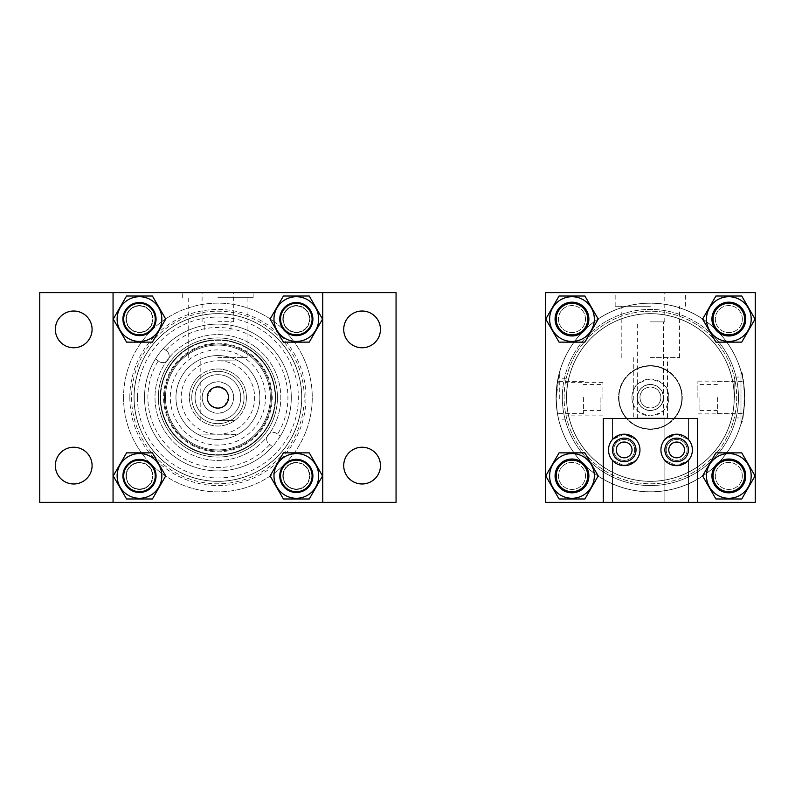 <?xml version="1.0" encoding="UTF-8"?>
<svg xmlns="http://www.w3.org/2000/svg" width="795" height="795" viewBox="0 0 795 795"><rect width="100%" height="100%" fill="white"/><g stroke="black" fill="none" stroke-linecap="round" stroke-linejoin="round"><path stroke-width="0.6" stroke-dasharray="3.98 2.98" d="M556.093 394.429A94.357 94.357 0 0 0 647.329 491.807A94.357 94.357 0 0 0 744.716 400.571A94.357 94.357 0 0 0 653.48 303.193A94.357 94.357 0 0 0 556.093 394.429A94.357 94.357 0 0 0 647.329 491.807A94.357 94.357 0 0 0 744.716 400.571A94.357 94.357 0 0 0 653.48 303.193A94.357 94.357 0 0 0 556.093 394.429M738.426 400.372A88.066 88.066 0 0 1 647.537 485.526A88.066 88.066 0 0 1 562.383 394.628A88.066 88.066 0 0 1 653.271 309.474A88.066 88.066 0 0 1 738.426 400.372M734.232 400.233A83.873 83.873 0 0 0 653.132 313.667A83.873 83.873 0 0 0 566.567 394.767A83.873 83.873 0 0 0 647.667 481.333A83.873 83.873 0 0 0 734.232 400.233A83.873 83.873 0 0 1 647.667 481.333A83.873 83.873 0 0 1 566.567 394.767A83.873 83.873 0 0 1 653.132 313.667A83.873 83.873 0 0 1 734.232 400.233M564.152 394.688A86.297 86.297 0 0 0 647.597 483.748A86.297 86.297 0 0 0 736.657 400.312A86.297 86.297 0 0 0 653.212 311.252A86.297 86.297 0 0 0 564.152 394.688M600.911 397.5L600.911 410.588L600.911 397.5M583.441 397.5L583.441 413.609L583.441 397.5M556.122 397.5C557.633 376.721 557.633 376.721 556.122 397.5C557.633 376.721 557.633 376.721 556.122 397.5C557.633 418.279 557.633 418.279 556.122 397.5C557.633 418.279 557.633 418.279 556.122 397.5M650.399 491.777A94.277 94.277 0 0 1 556.122 397.5A94.277 94.277 0 0 1 650.399 303.223A94.277 94.277 0 0 1 744.686 397.5A94.277 94.277 0 0 1 650.399 491.777A94.277 94.277 0 0 1 556.122 397.5A94.277 94.277 0 0 1 650.399 303.223A94.277 94.277 0 0 1 744.686 397.5A94.277 94.277 0 0 1 650.399 491.777A94.277 94.277 0 0 0 744.686 397.5A94.277 94.277 0 0 0 650.399 303.223A94.277 94.277 0 0 0 556.122 397.5A94.277 94.277 0 0 0 650.399 491.777A94.277 94.277 0 0 0 744.686 397.5A94.277 94.277 0 0 0 650.399 303.223A94.277 94.277 0 0 0 556.122 397.5A94.277 94.277 0 0 0 650.399 491.777M650.399 366.048A31.452 31.452 0 0 1 681.862 397.5A31.452 31.452 0 0 1 650.399 428.952A31.452 31.452 0 0 1 618.947 397.5A31.452 31.452 0 0 1 650.399 366.048A31.452 31.452 0 0 1 681.862 397.5A31.452 31.452 0 0 1 650.399 428.952A31.452 31.452 0 0 1 618.947 397.5A31.452 31.452 0 0 1 650.399 366.048M744.686 397.5C743.176 418.279 743.176 418.279 744.686 397.5C743.176 418.279 743.176 418.279 744.686 397.5C743.176 376.721 743.176 376.721 744.686 397.5C743.176 376.721 743.176 376.721 744.686 397.5C743.653 382.574 742.421 373.869 740.99 371.384C745.154 372.259 745.154 422.721 740.99 423.616C742.421 421.131 743.653 412.426 744.686 397.5M717.368 397.5L717.368 413.609L717.368 397.5M699.898 397.5L699.898 410.588L699.898 397.5M123.712 475.927A15.771 15.771 0 0 0 139.483 491.698A15.771 15.771 0 0 0 155.244 475.927A15.771 15.771 0 0 0 139.483 460.156A15.771 15.771 0 0 0 123.712 475.927A15.771 15.771 0 0 0 139.483 491.698A15.771 15.771 0 0 0 155.244 475.927A15.771 15.771 0 0 0 139.483 460.156A15.771 15.771 0 0 0 123.712 475.927A15.771 15.771 0 0 0 139.483 491.698A15.771 15.771 0 0 0 155.244 475.927A15.771 15.771 0 0 0 139.483 460.156A15.771 15.771 0 0 0 123.712 475.927M602.928 398.722L602.928 382.335L602.928 398.722M566.02 398.722L566.02 378.251L566.02 398.722M559.73 398.722L559.73 372.507L559.73 398.722M556.132 398.722C556.818 410.528 558.01 418.736 559.73 423.328C558.02 418.756 556.818 410.558 556.132 398.722L559.501 372.507L557.732 380.179L556.132 398.722M650.399 365.63A31.87 31.87 0 0 0 618.53 397.5A31.87 31.87 0 0 0 650.399 429.37A31.87 31.87 0 0 0 682.279 397.5A31.87 31.87 0 0 0 650.399 365.63A31.87 31.87 0 0 0 618.53 397.5A31.87 31.87 0 0 0 650.399 429.37A31.87 31.87 0 0 0 682.279 397.5A31.87 31.87 0 0 0 650.399 365.63M740.99 371.384L740.99 423.616L740.99 371.384M740.99 397.5L740.99 417.961L740.99 397.5M734.789 397.5L734.789 377.039L734.789 397.5M697.881 397.5L697.881 381.123L697.881 397.5M697.622 502.351L697.622 418.468L603.266 418.468L697.622 418.468L603.266 418.468L603.266 502.351L697.622 502.351L697.622 418.468L697.622 502.351L603.266 502.351L603.266 418.468L603.266 502.351L697.622 502.351L603.266 502.351M660.933 449.92A15.731 15.731 0 0 0 676.654 465.651A15.731 15.731 0 0 0 692.385 449.92A15.731 15.731 0 0 0 676.654 434.199A15.731 15.731 0 0 0 660.933 449.92A15.731 15.731 0 0 0 676.654 465.651A15.731 15.731 0 0 0 692.385 449.92A15.731 15.731 0 0 0 676.654 434.199A15.731 15.731 0 0 0 660.933 449.92A15.731 15.731 0 0 1 676.654 434.199A15.731 15.731 0 0 1 692.385 449.92A15.731 15.731 0 0 1 676.654 465.651A15.731 15.731 0 0 1 660.933 449.92M608.503 449.92A15.731 15.731 0 0 0 624.234 465.651A15.731 15.731 0 0 0 639.965 449.92A15.731 15.731 0 0 0 624.234 434.199A15.731 15.731 0 0 0 608.503 449.92A15.731 15.731 0 0 0 624.234 465.651A15.731 15.731 0 0 0 639.965 449.92A15.731 15.731 0 0 0 624.234 434.199A15.731 15.731 0 0 0 608.503 449.92A15.731 15.731 0 0 1 624.234 434.199A15.731 15.731 0 0 1 639.965 449.92A15.731 15.731 0 0 1 624.234 465.651A15.731 15.731 0 0 1 608.503 449.92M674.021 434.418L676.654 434.199L664.868 439.506L676.654 434.199L688.44 439.506L676.654 434.199L681.424 434.935M624.234 418.468L612.448 418.468L624.234 418.468M676.654 418.468L664.868 418.468L676.654 418.468M626.629 465.463L624.234 465.651L636.02 460.335L624.234 465.651L612.448 460.335L624.234 465.651L619.474 464.906M624.234 502.351L612.448 502.351L624.234 502.351M676.654 502.351L664.868 502.351L676.654 502.351M624.234 434.199L612.448 439.506L624.234 434.199L636.02 439.506L624.234 434.199L621.601 434.418M679.049 465.463L676.654 465.651L688.44 460.335L676.654 465.651L664.868 460.335L676.654 465.651L671.894 464.906M664.868 449.92A11.786 11.786 0 0 0 676.654 461.706A11.786 11.786 0 0 0 688.44 449.92A11.786 11.786 0 0 0 676.654 438.134A11.786 11.786 0 0 0 664.868 449.92A11.786 11.786 0 0 0 676.654 461.706A11.786 11.786 0 0 0 688.44 449.92A11.786 11.786 0 0 0 676.654 438.134A11.786 11.786 0 0 0 664.868 449.92A11.786 11.786 0 0 1 676.654 438.134A11.786 11.786 0 0 1 688.44 449.92A11.786 11.786 0 0 1 676.654 461.706A11.786 11.786 0 0 1 664.868 449.92M612.448 449.92A11.786 11.786 0 0 0 624.234 461.706A11.786 11.786 0 0 0 636.02 449.92A11.786 11.786 0 0 0 624.234 438.134A11.786 11.786 0 0 0 612.448 449.92A11.786 11.786 0 0 0 624.234 461.706A11.786 11.786 0 0 0 636.02 449.92A11.786 11.786 0 0 0 624.234 438.134A11.786 11.786 0 0 0 612.448 449.92A11.786 11.786 0 0 1 624.234 438.134A11.786 11.786 0 0 1 636.02 449.92A11.786 11.786 0 0 1 624.234 461.706A11.786 11.786 0 0 1 612.448 449.92M217.9 292.649L253.128 292.649L217.9 292.649M217.9 321.697L233.71 321.697L217.9 321.697M396.059 292.649L39.75 292.649L39.75 502.351L396.059 502.351L396.059 292.649M322.75 292.649L113.059 292.649L322.75 292.649L322.75 502.351L113.059 502.351L322.75 502.351M160.192 397.5A57.707 57.707 0 0 1 217.9 339.793A57.707 57.707 0 0 1 275.617 397.5A57.707 57.707 0 0 1 217.9 455.207A57.707 57.707 0 0 1 160.192 397.5A57.707 57.707 0 0 1 217.9 339.793A57.707 57.707 0 0 1 275.617 397.5A57.707 57.707 0 0 1 217.9 455.207A57.707 57.707 0 0 1 160.192 397.5M55.352 465.612A18.364 18.364 0 0 1 73.716 447.237A18.364 18.364 0 0 1 92.091 465.612A18.364 18.364 0 0 1 73.716 483.976A18.364 18.364 0 0 1 55.352 465.612M343.718 465.612A18.364 18.364 0 0 1 362.093 447.237A18.364 18.364 0 0 1 380.457 465.612A18.364 18.364 0 0 1 362.093 483.976A18.364 18.364 0 0 1 343.718 465.612M343.718 329.388A18.364 18.364 0 0 1 362.093 311.024A18.364 18.364 0 0 1 380.457 329.388A18.364 18.364 0 0 1 362.093 347.763A18.364 18.364 0 0 1 343.718 329.388M55.352 329.388A18.364 18.364 0 0 1 73.716 311.024A18.364 18.364 0 0 1 92.091 329.388A18.364 18.364 0 0 1 73.716 347.763A18.364 18.364 0 0 1 55.352 329.388M126.395 475.927A13.088 13.088 0 0 1 139.483 462.839A13.088 13.088 0 0 1 152.561 475.927A13.088 13.088 0 0 1 139.483 489.014A13.088 13.088 0 0 1 126.395 475.927A13.088 13.088 0 0 1 139.483 462.839A13.088 13.088 0 0 1 152.561 475.927A13.088 13.088 0 0 1 139.483 489.014A13.088 13.088 0 0 1 126.395 475.927M283.249 475.927A13.088 13.088 0 0 1 296.326 462.839A13.088 13.088 0 0 1 309.414 475.927A13.088 13.088 0 0 1 296.326 489.014A13.088 13.088 0 0 1 283.249 475.927A13.088 13.088 0 0 1 296.326 462.839A13.088 13.088 0 0 1 309.414 475.927A13.088 13.088 0 0 1 296.326 489.014A13.088 13.088 0 0 1 283.249 475.927M283.249 319.073A13.088 13.088 0 0 1 296.326 305.986A13.088 13.088 0 0 1 309.414 319.073A13.088 13.088 0 0 1 296.326 332.161A13.088 13.088 0 0 1 283.249 319.073A13.088 13.088 0 0 1 296.326 305.986A13.088 13.088 0 0 1 309.414 319.073A13.088 13.088 0 0 1 296.326 332.161A13.088 13.088 0 0 1 283.249 319.073M126.395 319.073A13.088 13.088 0 0 1 139.483 305.986A13.088 13.088 0 0 1 152.561 319.073A13.088 13.088 0 0 1 139.483 332.161A13.088 13.088 0 0 1 126.395 319.073A13.088 13.088 0 0 1 139.483 305.986A13.088 13.088 0 0 1 152.561 319.073A13.088 13.088 0 0 1 139.483 332.161A13.088 13.088 0 0 1 126.395 319.073M134.107 397.5A83.793 83.793 0 0 1 217.9 313.707A83.793 83.793 0 0 1 301.703 397.5A83.793 83.793 0 0 1 217.9 481.293A83.793 83.793 0 0 1 134.107 397.5A83.793 83.793 0 0 1 217.9 313.707A83.793 83.793 0 0 1 301.703 397.5A83.793 83.793 0 0 1 217.9 481.293A83.793 83.793 0 0 1 134.107 397.5A83.793 83.793 0 0 0 217.9 481.293A83.793 83.793 0 0 0 301.703 397.5A83.793 83.793 0 0 0 217.9 313.707A83.793 83.793 0 0 0 134.107 397.5A83.793 83.793 0 0 0 217.9 481.293A83.793 83.793 0 0 0 301.703 397.5A83.793 83.793 0 0 0 217.9 313.707A83.793 83.793 0 0 0 134.107 397.5M217.9 330.084L230.987 330.084L217.9 330.084M137.465 397.5A80.434 80.434 0 0 0 217.9 477.934A80.434 80.434 0 0 0 298.344 397.5A80.434 80.434 0 0 0 217.9 317.066A80.434 80.434 0 0 0 137.465 397.5M280.565 319.073A15.771 15.771 0 0 0 296.326 334.844A15.771 15.771 0 0 0 312.097 319.073A15.771 15.771 0 0 0 296.326 303.302A15.771 15.771 0 0 0 280.565 319.073A15.771 15.771 0 0 0 296.326 334.844A15.771 15.771 0 0 0 312.097 319.073A15.771 15.771 0 0 0 296.326 303.302A15.771 15.771 0 0 0 280.565 319.073A15.771 15.771 0 0 0 296.326 334.844A15.771 15.771 0 0 0 312.097 319.073A15.771 15.771 0 0 0 296.326 303.302A15.771 15.771 0 0 0 280.565 319.073M152.402 296.008L165.718 319.073L152.402 342.138L126.564 342.138L113.248 319.073L126.564 296.008L152.402 296.008M152.988 319.073A13.505 13.505 0 0 0 139.483 305.568A13.505 13.505 0 0 0 125.978 319.073A13.505 13.505 0 0 0 139.483 332.578A13.505 13.505 0 0 0 152.988 319.073A13.505 13.505 0 0 0 139.483 305.568A13.505 13.505 0 0 0 125.978 319.073A13.505 13.505 0 0 0 139.483 332.578A13.505 13.505 0 0 0 152.988 319.073M117.123 319.073A22.349 22.349 0 0 0 139.483 341.433A22.349 22.349 0 0 0 161.832 319.073A22.349 22.349 0 0 0 139.483 296.724A22.349 22.349 0 0 0 117.123 319.073M122.917 319.073A16.566 16.566 0 0 1 139.483 302.507A16.566 16.566 0 0 1 156.049 319.073A16.566 16.566 0 0 1 139.483 335.639A16.566 16.566 0 0 1 122.917 319.073M744.597 319.073A15.771 15.771 0 0 0 728.826 303.302A15.771 15.771 0 0 0 713.055 319.073A15.771 15.771 0 0 0 728.826 334.844A15.771 15.771 0 0 0 744.597 319.073A15.771 15.771 0 0 0 728.826 303.302A15.771 15.771 0 0 0 713.055 319.073A15.771 15.771 0 0 0 728.826 334.844A15.771 15.771 0 0 0 744.597 319.073A15.771 15.771 0 0 0 728.826 303.302A15.771 15.771 0 0 0 713.055 319.073A15.771 15.771 0 0 0 728.826 334.844A15.771 15.771 0 0 0 744.597 319.073M582.795 463.326A94.357 94.357 0 0 0 716.225 465.105A94.357 94.357 0 0 0 718.014 331.674A94.357 94.357 0 0 0 584.573 329.895A94.357 94.357 0 0 0 582.795 463.326A94.357 94.357 0 0 0 716.225 465.105A94.357 94.357 0 0 0 718.014 331.674A94.357 94.357 0 0 0 584.573 329.895A94.357 94.357 0 0 0 582.795 463.326M588.568 457.701A86.297 86.297 0 0 0 710.601 459.331A86.297 86.297 0 0 0 712.24 337.299A86.297 86.297 0 0 0 590.198 335.669A86.297 86.297 0 0 0 588.568 457.701M590.307 456.012A83.873 83.873 0 0 1 591.887 337.408A83.873 83.873 0 0 1 710.501 338.988A83.873 83.873 0 0 1 708.911 457.592A83.873 83.873 0 0 1 590.307 456.012A83.873 83.873 0 0 0 708.911 457.592A83.873 83.873 0 0 0 710.501 338.988A83.873 83.873 0 0 0 591.887 337.408A83.873 83.873 0 0 0 590.307 456.012M713.503 336.066A88.066 88.066 0 0 1 711.843 460.603A88.066 88.066 0 0 1 587.306 458.934A88.066 88.066 0 0 1 588.966 334.397A88.066 88.066 0 0 1 713.503 336.066M304.207 397.5A86.297 86.297 0 0 0 217.9 311.203A86.297 86.297 0 0 0 131.602 397.5A86.297 86.297 0 0 0 217.9 483.797A86.297 86.297 0 0 0 304.207 397.5M134.027 397.5A83.873 83.873 0 0 1 217.9 313.628A83.873 83.873 0 0 1 301.782 397.5A83.873 83.873 0 0 0 217.9 313.628A83.873 83.873 0 0 0 134.027 397.5A83.873 83.873 0 0 0 217.9 481.373A83.873 83.873 0 0 0 301.782 397.5A83.873 83.873 0 0 1 217.9 481.373A83.873 83.873 0 0 1 134.027 397.5M123.543 397.5A94.357 94.357 0 0 0 217.9 491.857A94.357 94.357 0 0 0 312.266 397.5A94.357 94.357 0 0 0 217.9 303.143A94.357 94.357 0 0 0 123.543 397.5A94.357 94.357 0 0 0 217.9 491.857A94.357 94.357 0 0 0 312.266 397.5A94.357 94.357 0 0 0 217.9 303.143A94.357 94.357 0 0 0 123.543 397.5M129.833 397.5A88.066 88.066 0 0 1 217.9 309.434A88.066 88.066 0 0 1 305.976 397.5A88.066 88.066 0 0 1 217.9 485.566A88.066 88.066 0 0 1 129.833 397.5M280.565 475.927A15.771 15.771 0 0 0 296.326 491.698A15.771 15.771 0 0 0 312.097 475.927A15.771 15.771 0 0 0 296.326 460.156A15.771 15.771 0 0 0 280.565 475.927A15.771 15.771 0 0 0 296.326 491.698A15.771 15.771 0 0 0 312.097 475.927A15.771 15.771 0 0 0 296.326 460.156A15.771 15.771 0 0 0 280.565 475.927A15.771 15.771 0 0 0 296.326 491.698A15.771 15.771 0 0 0 312.097 475.927A15.771 15.771 0 0 0 296.326 460.156A15.771 15.771 0 0 0 280.565 475.927M587.744 319.073A15.771 15.771 0 0 0 571.983 303.302A15.771 15.771 0 0 0 556.212 319.073A15.771 15.771 0 0 0 571.983 334.844A15.771 15.771 0 0 0 587.744 319.073A15.771 15.771 0 0 0 571.983 303.302A15.771 15.771 0 0 0 556.212 319.073A15.771 15.771 0 0 0 571.983 334.844A15.771 15.771 0 0 0 587.744 319.073A15.771 15.771 0 0 0 571.983 303.302A15.771 15.771 0 0 0 556.212 319.073A15.771 15.771 0 0 0 571.983 334.844A15.771 15.771 0 0 0 587.744 319.073M650.399 306.244L615.171 306.244L650.399 306.244M650.399 292.649L685.628 292.649L650.399 292.649M650.399 357.571L679.596 357.571L650.399 357.571M545.559 292.649L755.25 292.649L755.25 502.351L755.25 292.649L545.559 292.649L755.25 292.649L755.25 502.351L545.559 502.351L545.559 292.649M554.781 475.927A17.192 17.192 0 0 0 571.983 493.119A17.192 17.192 0 0 0 589.174 475.927A17.192 17.192 0 0 0 571.983 458.735A17.192 17.192 0 0 0 554.781 475.927A17.192 17.192 0 0 0 571.983 493.119A17.192 17.192 0 0 0 589.174 475.927A17.192 17.192 0 0 0 571.983 458.735A17.192 17.192 0 0 0 554.781 475.927M554.781 319.073A17.192 17.192 0 0 0 571.983 336.265A17.192 17.192 0 0 0 589.174 319.073A17.192 17.192 0 0 0 571.983 301.881A17.192 17.192 0 0 0 554.781 319.073A17.192 17.192 0 0 0 571.983 336.265A17.192 17.192 0 0 0 589.174 319.073A17.192 17.192 0 0 0 571.983 301.881A17.192 17.192 0 0 0 554.781 319.073M566.606 397.5A83.793 83.793 0 0 0 650.399 481.293A83.793 83.793 0 0 0 734.192 397.5A83.793 83.793 0 0 0 650.399 313.707A83.793 83.793 0 0 0 566.606 397.5A83.793 83.793 0 0 0 650.399 481.293A83.793 83.793 0 0 0 734.192 397.5A83.793 83.793 0 0 0 650.399 313.707A83.793 83.793 0 0 0 566.606 397.5A83.793 83.793 0 0 0 650.399 481.293A83.793 83.793 0 0 0 734.192 397.5A83.793 83.793 0 0 0 650.399 313.707A83.793 83.793 0 0 0 566.606 397.5A83.793 83.793 0 0 0 650.399 481.293A83.793 83.793 0 0 0 734.192 397.5A83.793 83.793 0 0 0 650.399 313.707A83.793 83.793 0 0 0 566.606 397.5M711.634 319.073A17.192 17.192 0 0 0 728.826 336.265A17.192 17.192 0 0 0 746.028 319.073A17.192 17.192 0 0 0 728.826 301.881A17.192 17.192 0 0 0 711.634 319.073A17.192 17.192 0 0 0 728.826 336.265A17.192 17.192 0 0 0 746.028 319.073A17.192 17.192 0 0 0 728.826 301.881A17.192 17.192 0 0 0 711.634 319.073M711.634 475.927A17.192 17.192 0 0 0 728.826 493.119A17.192 17.192 0 0 0 746.028 475.927A17.192 17.192 0 0 0 728.826 458.735A17.192 17.192 0 0 0 711.634 475.927A17.192 17.192 0 0 0 728.826 493.119A17.192 17.192 0 0 0 746.028 475.927A17.192 17.192 0 0 0 728.826 458.735A17.192 17.192 0 0 0 711.634 475.927M545.559 502.351L755.25 502.351L545.559 502.351M634.639 449.92A10.484 10.484 0 0 0 624.155 439.436A10.484 10.484 0 0 0 613.67 449.92A10.484 10.484 0 0 0 624.155 460.404A10.484 10.484 0 0 0 634.639 449.92A10.484 10.484 0 0 0 624.155 439.436A10.484 10.484 0 0 0 613.67 449.92A10.484 10.484 0 0 0 624.155 460.404A10.484 10.484 0 0 0 634.639 449.92M687.138 449.92A10.484 10.484 0 0 0 676.654 439.436A10.484 10.484 0 0 0 666.17 449.92A10.484 10.484 0 0 0 676.654 460.404A10.484 10.484 0 0 0 687.138 449.92A10.484 10.484 0 0 0 676.654 439.436A10.484 10.484 0 0 0 666.17 449.92A10.484 10.484 0 0 0 676.654 460.404A10.484 10.484 0 0 0 687.138 449.92M660.893 397.5A10.484 10.484 0 0 0 650.399 387.016A10.484 10.484 0 0 0 639.915 397.5A10.484 10.484 0 0 0 650.399 407.984A10.484 10.484 0 0 0 660.893 397.5C660.277 391.13 656.789 387.632 650.399 387.016C644.02 387.632 640.531 391.13 639.915 397.5C640.551 403.89 644.049 407.388 650.399 407.984C656.789 407.368 660.277 403.88 660.893 397.5M667.512 418.041L650.399 418.041L667.512 418.041L667.512 404.407A18.454 18.454 0 0 0 667.512 390.593C666.876 385.525 661.172 381.68 650.399 379.046C639.657 381.66 633.953 385.505 633.297 390.593L633.297 404.407C633.933 409.475 639.637 413.321 650.399 415.954C661.152 413.34 666.856 409.495 667.512 404.407L667.512 357.571M650.399 418.041L633.297 418.041L650.399 418.041M633.297 357.571L633.297 390.593A18.454 18.454 0 0 0 633.297 404.407L633.297 418.041M631.955 397.5A18.454 18.454 0 0 0 650.399 415.954A18.454 18.454 0 0 0 668.853 397.5A18.454 18.454 0 0 0 650.399 379.046A18.454 18.454 0 0 0 631.955 397.5M309.245 452.862L322.561 475.927L309.245 498.992L283.408 498.992L270.091 475.927L283.408 452.862L309.245 452.862M309.831 475.927A13.505 13.505 0 0 0 296.326 462.422A13.505 13.505 0 0 0 282.821 475.927A13.505 13.505 0 0 0 296.326 489.432A13.505 13.505 0 0 0 309.831 475.927A13.505 13.505 0 0 0 296.326 462.422A13.505 13.505 0 0 0 282.821 475.927A13.505 13.505 0 0 0 296.326 489.432A13.505 13.505 0 0 0 309.831 475.927M273.977 475.927A22.349 22.349 0 0 0 296.326 498.276A22.349 22.349 0 0 0 318.686 475.927A22.349 22.349 0 0 0 296.326 453.567A22.349 22.349 0 0 0 273.977 475.927M279.76 475.927A16.566 16.566 0 0 1 296.326 459.361A16.566 16.566 0 0 1 312.892 475.927A16.566 16.566 0 0 1 296.326 492.493A16.566 16.566 0 0 1 279.76 475.927M632.631 436.624L633.287 437.061M633.535 437.24L636.02 439.506L633.486 437.21M615.857 436.614L615.35 436.942M614.952 437.23L612.448 439.506L620.726 434.597M668.257 463.217L667.601 462.779M685.042 463.227L685.538 462.899M685.936 462.62L688.192 460.613M688.202 460.603L686.453 462.233M685.052 436.624L685.707 437.061M685.956 437.24L688.44 439.506L685.906 437.21M668.277 436.614L667.78 436.942M667.373 437.23L666.866 437.618M615.837 463.217L615.181 462.779M632.611 463.227L633.118 462.899M633.516 462.62L636.02 460.335L627.742 465.254M566.596 394.091A83.873 83.873 0 0 1 653.818 313.697A83.873 83.873 0 0 1 734.212 400.909A83.873 83.873 0 0 0 653.818 313.697A83.873 83.873 0 0 0 566.596 394.091A83.873 83.873 0 0 0 646.991 481.303A83.873 83.873 0 0 0 734.212 400.909A83.873 83.873 0 0 1 646.991 481.303A83.873 83.873 0 0 1 566.596 394.091M562.403 393.913A88.066 88.066 0 0 1 653.987 309.503A88.066 88.066 0 0 1 738.406 401.087A88.066 88.066 0 0 1 646.822 485.497A88.066 88.066 0 0 1 562.403 393.913M736.627 401.008A86.297 86.297 0 0 0 653.917 311.272A86.297 86.297 0 0 0 564.182 393.992A86.297 86.297 0 0 0 646.892 483.728A86.297 86.297 0 0 0 736.627 401.008M556.122 393.664A94.357 94.357 0 0 0 646.564 491.787A94.357 94.357 0 0 0 744.686 401.336A94.357 94.357 0 0 0 654.245 303.213A94.357 94.357 0 0 0 556.122 393.664A94.357 94.357 0 0 0 646.564 491.787A94.357 94.357 0 0 0 744.686 401.336A94.357 94.357 0 0 0 654.245 303.213A94.357 94.357 0 0 0 556.122 393.664M744.597 475.927A15.771 15.771 0 0 0 728.826 460.156A15.771 15.771 0 0 0 713.055 475.927A15.771 15.771 0 0 0 728.826 491.698A15.771 15.771 0 0 0 744.597 475.927A15.771 15.771 0 0 0 728.826 460.156A15.771 15.771 0 0 0 713.055 475.927A15.771 15.771 0 0 0 728.826 491.698A15.771 15.771 0 0 0 744.597 475.927A15.771 15.771 0 0 0 728.826 460.156A15.771 15.771 0 0 0 713.055 475.927A15.771 15.771 0 0 0 728.826 491.698A15.771 15.771 0 0 0 744.597 475.927M584.891 452.862L598.218 475.927L584.891 498.992L559.064 498.992L545.748 475.927L559.064 452.862L584.891 452.862M585.488 475.927A13.505 13.505 0 0 0 571.983 462.422A13.505 13.505 0 0 0 558.478 475.927A13.505 13.505 0 0 0 571.983 489.432A13.505 13.505 0 0 0 585.488 475.927A13.505 13.505 0 0 0 571.983 462.422A13.505 13.505 0 0 0 558.478 475.927A13.505 13.505 0 0 0 571.983 489.432A13.505 13.505 0 0 0 585.488 475.927M549.623 475.927A22.349 22.349 0 0 0 571.983 498.276A22.349 22.349 0 0 0 594.332 475.927A22.349 22.349 0 0 0 571.983 453.567A22.349 22.349 0 0 0 549.623 475.927M555.417 475.927A16.566 16.566 0 0 1 571.983 459.361A16.566 16.566 0 0 1 588.548 475.927A16.566 16.566 0 0 1 571.983 492.493A16.566 16.566 0 0 1 555.417 475.927M152.402 452.862L165.718 475.927L152.402 498.992L126.564 498.992L113.248 475.927L126.564 452.862L152.402 452.862M152.988 475.927A13.505 13.505 0 0 0 139.483 462.422A13.505 13.505 0 0 0 125.978 475.927A13.505 13.505 0 0 0 139.483 489.432A13.505 13.505 0 0 0 152.988 475.927A13.505 13.505 0 0 0 139.483 462.422A13.505 13.505 0 0 0 125.978 475.927A13.505 13.505 0 0 0 139.483 489.432A13.505 13.505 0 0 0 152.988 475.927M117.123 475.927A22.349 22.349 0 0 0 139.483 498.276A22.349 22.349 0 0 0 161.832 475.927A22.349 22.349 0 0 0 139.483 453.567A22.349 22.349 0 0 0 117.123 475.927M122.917 475.927A16.566 16.566 0 0 1 139.483 459.361A16.566 16.566 0 0 1 156.049 475.927A16.566 16.566 0 0 1 139.483 492.493A16.566 16.566 0 0 1 122.917 475.927M158.702 361.278A6.539 6.539 0 0 0 167.864 359.976A6.539 6.539 0 0 0 166.553 350.814A6.539 6.539 0 0 1 167.864 359.976A6.539 6.539 0 0 1 158.702 361.278L155.492 358.873L158.702 361.278M269.763 444.574L272.466 446.591A73.388 73.388 0 0 1 173.876 456.221A73.388 73.388 0 0 0 276.62 441.533A73.388 73.388 0 0 0 261.933 338.779A73.388 73.388 0 0 0 163.343 348.409L166.553 350.814L163.343 348.409A73.388 73.388 0 0 0 173.876 456.221A73.388 73.388 0 0 1 159.189 353.467A73.388 73.388 0 0 1 261.933 338.779A73.388 73.388 0 0 1 280.317 436.127L277.107 433.722A6.539 6.539 0 0 0 267.945 435.024A6.539 6.539 0 0 0 269.257 444.186L269.763 444.574A70.04 70.04 0 0 1 158.195 360.9M166.046 350.426A70.04 70.04 0 0 1 277.614 434.1M246.46 359.42A47.601 47.601 0 0 1 255.99 426.06A47.601 47.601 0 0 1 189.349 435.581A47.601 47.601 0 0 1 179.819 368.94A47.601 47.601 0 0 1 246.46 359.42A47.601 47.601 0 0 1 255.99 426.06A47.601 47.601 0 0 1 189.349 435.581A47.601 47.601 0 0 1 179.819 368.94A47.601 47.601 0 0 1 246.46 359.42M272.466 446.591L269.257 444.186A6.539 6.539 0 0 1 267.945 435.024A6.539 6.539 0 0 1 277.107 433.722L280.317 436.127A73.388 73.388 0 0 1 272.466 446.591M253.635 349.86A59.555 59.555 0 0 1 265.55 433.225A59.555 59.555 0 0 1 182.174 445.14A59.555 59.555 0 0 1 170.259 361.775A59.555 59.555 0 0 1 253.635 349.86A59.555 59.555 0 0 1 265.55 433.225A59.555 59.555 0 0 1 182.174 445.14A59.555 59.555 0 0 1 170.259 361.775A59.555 59.555 0 0 1 253.635 349.86A59.555 59.555 0 0 1 265.55 433.225A59.555 59.555 0 0 1 182.174 445.14A59.555 59.555 0 0 1 170.259 361.775A59.555 59.555 0 0 1 253.635 349.86M252.254 351.698A57.25 57.25 0 0 1 263.702 431.844A57.25 57.25 0 0 1 183.556 443.302A57.25 57.25 0 0 1 172.108 363.156A57.25 57.25 0 0 1 252.254 351.698A57.25 57.25 0 0 1 263.702 431.844A57.25 57.25 0 0 1 183.556 443.302A57.25 57.25 0 0 1 172.108 363.156A57.25 57.25 0 0 1 252.254 351.698M255.642 347.167A62.904 62.904 0 0 1 268.233 435.243A62.904 62.904 0 0 1 180.167 447.833A62.904 62.904 0 0 1 167.576 359.757A62.904 62.904 0 0 1 255.642 347.167A62.904 62.904 0 0 1 268.233 435.243A62.904 62.904 0 0 1 180.167 447.833A62.904 62.904 0 0 1 167.576 359.757A62.904 62.904 0 0 1 255.642 347.167M243.061 363.951A41.936 41.936 0 0 1 251.458 422.662A41.936 41.936 0 0 1 192.748 431.049A41.936 41.936 0 0 1 184.351 372.338A41.936 41.936 0 0 1 243.061 363.951A41.936 41.936 0 0 1 251.458 422.662A41.936 41.936 0 0 1 192.748 431.049A41.936 41.936 0 0 1 184.351 372.338A41.936 41.936 0 0 1 243.061 363.951A41.936 41.936 0 0 1 251.458 422.662A41.936 41.936 0 0 1 192.748 431.049A41.936 41.936 0 0 1 184.351 372.338A41.936 41.936 0 0 1 243.061 363.951A41.936 41.936 0 0 1 251.458 422.662A41.936 41.936 0 0 1 192.748 431.049A41.936 41.936 0 0 1 184.351 372.338A41.936 41.936 0 0 1 243.061 363.951M249.352 355.564A52.42 52.42 0 0 1 259.846 428.952A52.42 52.42 0 0 1 186.457 439.436A52.42 52.42 0 0 1 175.963 366.048A52.42 52.42 0 0 1 249.352 355.564A52.42 52.42 0 0 1 259.846 428.952A52.42 52.42 0 0 1 186.457 439.436A52.42 52.42 0 0 1 175.963 366.048A52.42 52.42 0 0 1 249.352 355.564M252.502 351.37A57.667 57.667 0 0 1 264.039 432.092A57.667 57.667 0 0 1 183.307 443.63A57.667 57.667 0 0 1 171.77 362.908A57.667 57.667 0 0 1 252.502 351.37A57.667 57.667 0 0 1 264.039 432.092A57.667 57.667 0 0 1 183.307 443.63A57.667 57.667 0 0 1 171.77 362.908A57.667 57.667 0 0 1 252.502 351.37A57.667 57.667 0 0 1 264.039 432.092A57.667 57.667 0 0 1 183.307 443.63A57.667 57.667 0 0 1 171.77 362.908A57.667 57.667 0 0 1 252.502 351.37A57.667 57.667 0 0 1 264.039 432.092A57.667 57.667 0 0 1 183.307 443.63A57.667 57.667 0 0 1 171.77 362.908A57.667 57.667 0 0 1 252.502 351.37M249.988 354.719A53.474 53.474 0 0 1 260.68 429.578A53.474 53.474 0 0 1 185.821 440.281A53.474 53.474 0 0 1 175.129 365.422A53.474 53.474 0 0 1 249.988 354.719A53.474 53.474 0 0 1 260.68 429.578A53.474 53.474 0 0 1 185.821 440.281A53.474 53.474 0 0 1 175.129 365.422A53.474 53.474 0 0 1 249.988 354.719M250.485 354.053A54.308 54.308 0 0 1 261.356 430.085A54.308 54.308 0 0 1 185.324 440.947A54.308 54.308 0 0 1 174.453 364.915A54.308 54.308 0 0 1 250.485 354.053M741.745 296.008L755.061 319.073L741.745 342.138L715.907 342.138L702.591 319.073L715.907 296.008L741.745 296.008M742.331 319.073A13.505 13.505 0 0 0 728.826 305.568A13.505 13.505 0 0 0 715.321 319.073A13.505 13.505 0 0 0 728.826 332.578A13.505 13.505 0 0 0 742.331 319.073A13.505 13.505 0 0 0 728.826 305.568A13.505 13.505 0 0 0 715.321 319.073A13.505 13.505 0 0 0 728.826 332.578A13.505 13.505 0 0 0 742.331 319.073M706.477 319.073A22.349 22.349 0 0 0 728.826 341.433A22.349 22.349 0 0 0 751.186 319.073A22.349 22.349 0 0 0 728.826 296.724A22.349 22.349 0 0 0 706.477 319.073M712.26 319.073A16.566 16.566 0 0 1 728.826 302.507A16.566 16.566 0 0 1 745.392 319.073A16.566 16.566 0 0 1 728.826 335.639A16.566 16.566 0 0 1 712.26 319.073M587.744 475.927A15.771 15.771 0 0 0 571.983 460.156A15.771 15.771 0 0 0 556.212 475.927A15.771 15.771 0 0 0 571.983 491.698A15.771 15.771 0 0 0 587.744 475.927A15.771 15.771 0 0 0 571.983 460.156A15.771 15.771 0 0 0 556.212 475.927A15.771 15.771 0 0 0 571.983 491.698A15.771 15.771 0 0 0 587.744 475.927A15.771 15.771 0 0 0 571.983 460.156A15.771 15.771 0 0 0 556.212 475.927A15.771 15.771 0 0 0 571.983 491.698A15.771 15.771 0 0 0 587.744 475.927M650.399 321.876L664.779 321.876L650.399 321.876M668.774 449.92A7.88 7.88 0 0 0 676.654 457.811A7.88 7.88 0 0 0 684.545 449.92A7.88 7.88 0 0 0 676.654 442.04A7.88 7.88 0 0 0 668.774 449.92M632.035 449.92A7.88 7.88 0 0 0 624.155 442.04A7.88 7.88 0 0 0 616.264 449.92A7.88 7.88 0 0 0 624.155 457.811A7.88 7.88 0 0 0 632.035 449.92M650.399 384.412C642.509 385.247 638.146 389.61 637.322 397.5C638.146 389.61 642.509 385.247 650.399 384.412C658.3 385.247 662.652 389.61 663.487 397.5C662.652 389.61 658.3 385.247 650.399 384.412A13.088 13.088 0 0 0 637.322 397.5A13.088 13.088 0 0 0 650.399 410.588C642.509 409.753 638.146 405.39 637.322 397.5A13.088 13.088 0 0 0 650.399 410.588A13.088 13.088 0 0 0 663.487 397.5A13.088 13.088 0 0 0 650.399 384.412A13.088 13.088 0 0 0 637.322 397.5C638.146 405.39 642.509 409.753 650.399 410.588A13.088 13.088 0 0 0 663.487 397.5A13.088 13.088 0 0 0 650.399 384.412M663.487 418.468L637.322 418.468L663.487 418.468L663.487 397.5C662.652 405.39 658.3 409.753 650.399 410.588C658.3 409.753 662.652 405.39 663.487 397.5L663.487 321.876M309.245 296.008L322.561 319.073L309.245 342.138L283.408 342.138L270.091 319.073L283.408 296.008L309.245 296.008M309.831 319.073A13.505 13.505 0 0 0 296.326 305.568A13.505 13.505 0 0 0 282.821 319.073A13.505 13.505 0 0 0 296.326 332.578A13.505 13.505 0 0 0 309.831 319.073A13.505 13.505 0 0 0 296.326 305.568A13.505 13.505 0 0 0 282.821 319.073A13.505 13.505 0 0 0 296.326 332.578A13.505 13.505 0 0 0 309.831 319.073M273.977 319.073A22.349 22.349 0 0 0 296.326 341.433A22.349 22.349 0 0 0 318.686 319.073A22.349 22.349 0 0 0 296.326 296.724A22.349 22.349 0 0 0 273.977 319.073M279.76 319.073A16.566 16.566 0 0 1 296.326 302.507A16.566 16.566 0 0 1 312.892 319.073A16.566 16.566 0 0 1 296.326 335.639A16.566 16.566 0 0 1 279.76 319.073M741.745 452.862L755.061 475.927L741.745 498.992L715.907 498.992L702.591 475.927L715.907 452.862L741.745 452.862M742.331 475.927A13.505 13.505 0 0 0 728.826 462.422A13.505 13.505 0 0 0 715.321 475.927A13.505 13.505 0 0 0 728.826 489.432A13.505 13.505 0 0 0 742.331 475.927A13.505 13.505 0 0 0 728.826 462.422A13.505 13.505 0 0 0 715.321 475.927A13.505 13.505 0 0 0 728.826 489.432A13.505 13.505 0 0 0 742.331 475.927M706.477 475.927A22.349 22.349 0 0 0 728.826 498.276A22.349 22.349 0 0 0 751.186 475.927A22.349 22.349 0 0 0 728.826 453.567A22.349 22.349 0 0 0 706.477 475.927M712.26 475.927A16.566 16.566 0 0 1 728.826 459.361A16.566 16.566 0 0 1 745.392 475.927A16.566 16.566 0 0 1 728.826 492.493A16.566 16.566 0 0 1 712.26 475.927M217.9 357.571L247.096 357.571L217.9 357.571M217.9 297.688L253.128 297.688L217.9 297.688M217.9 413.271C227.797 412.158 233.054 406.901 233.67 397.5C233.054 388.109 227.797 382.852 217.9 381.729C208.002 382.852 202.745 388.109 202.139 397.5C202.765 406.901 208.012 412.158 217.9 413.271M228.483 396.675L228.394 395.84M228.304 395.383L227.758 393.565M227.688 393.376L226.903 391.865M225.422 390.007L217.9 386.887L214.004 387.632M217.9 408.113L221.924 407.328M222.043 407.269L222.898 406.871M224.597 405.738L228.523 397.5M217.9 420.565L235.012 420.565L217.9 420.565M207.316 398.315L207.416 399.16M207.505 399.617L208.052 401.435M208.121 401.624L210.248 404.854M210.387 404.993L215.922 407.924M213.766 387.722L212.543 388.338M211.947 388.715L207.286 397.5M233.67 397.5A15.771 15.771 0 0 0 217.9 381.729A15.771 15.771 0 0 0 202.139 397.5A15.771 15.771 0 0 0 217.9 413.271A15.771 15.771 0 0 0 233.67 397.5M155.244 319.073A15.771 15.771 0 0 0 139.483 303.302A15.771 15.771 0 0 0 123.712 319.073A15.771 15.771 0 0 0 139.483 334.844A15.771 15.771 0 0 0 155.244 319.073A15.771 15.771 0 0 0 139.483 303.302A15.771 15.771 0 0 0 123.712 319.073A15.771 15.771 0 0 0 139.483 334.844A15.771 15.771 0 0 0 155.244 319.073A15.771 15.771 0 0 0 139.483 303.302A15.771 15.771 0 0 0 123.712 319.073A15.771 15.771 0 0 0 139.483 334.844A15.771 15.771 0 0 0 155.244 319.073M113.059 292.649L113.059 502.351M197.369 434.06L237.814 434.408A41.936 41.936 0 0 1 175.963 397.142A41.936 41.936 0 0 1 218.257 355.564A41.936 41.936 0 0 1 259.846 397.858A41.936 41.936 0 0 1 217.552 439.436A41.936 41.936 0 0 1 197.995 360.592A41.936 41.936 0 0 1 259.846 397.858A41.936 41.936 0 0 1 237.814 434.408L197.369 434.06M240.716 397.699A22.817 22.817 0 0 1 217.711 420.316A22.817 22.817 0 0 1 195.093 397.301A22.817 22.817 0 0 1 218.098 374.684A22.817 22.817 0 0 1 240.716 397.699A22.817 22.817 0 0 1 217.711 420.316A22.817 22.817 0 0 1 195.093 397.301A22.817 22.817 0 0 1 218.098 374.684A22.817 22.817 0 0 1 240.716 397.699A22.817 22.817 0 0 1 217.711 420.316A22.817 22.817 0 0 1 195.093 397.301A22.817 22.817 0 0 1 218.098 374.684A22.817 22.817 0 0 1 240.716 397.699M238.44 360.94L218.218 360.761A36.739 36.739 0 0 1 254.639 397.808A36.739 36.739 0 0 1 217.592 434.239A36.739 36.739 0 0 1 181.171 397.192A36.739 36.739 0 0 1 218.218 360.761L238.44 360.94M246.42 397.739A28.521 28.521 0 0 1 217.661 426.021A28.521 28.521 0 0 1 189.389 397.262A28.521 28.521 0 0 1 218.148 368.979A28.521 28.521 0 0 1 246.42 397.739A28.521 28.521 0 0 1 217.661 426.021A28.521 28.521 0 0 1 189.389 397.262A28.521 28.521 0 0 1 218.148 368.979A28.521 28.521 0 0 1 246.42 397.739M244.075 397.719A26.165 26.165 0 0 1 217.681 423.665A26.165 26.165 0 0 1 191.734 397.281A26.165 26.165 0 0 1 218.128 371.335A26.165 26.165 0 0 1 244.075 397.719A26.165 26.165 0 0 1 217.681 423.665A26.165 26.165 0 0 1 191.734 397.281A26.165 26.165 0 0 1 218.128 371.335A26.165 26.165 0 0 1 244.075 397.719M584.891 296.008L598.218 319.073L584.891 342.138L559.064 342.138L545.748 319.073L559.064 296.008L584.891 296.008M585.488 319.073A13.505 13.505 0 0 0 571.983 305.568A13.505 13.505 0 0 0 558.478 319.073A13.505 13.505 0 0 0 571.983 332.578A13.505 13.505 0 0 0 585.488 319.073A13.505 13.505 0 0 0 571.983 305.568A13.505 13.505 0 0 0 558.478 319.073A13.505 13.505 0 0 0 571.983 332.578A13.505 13.505 0 0 0 585.488 319.073M549.623 319.073A22.349 22.349 0 0 0 571.983 341.433A22.349 22.349 0 0 0 594.332 319.073A22.349 22.349 0 0 0 571.983 296.724A22.349 22.349 0 0 0 549.623 319.073M555.417 319.073A16.566 16.566 0 0 1 571.983 302.507A16.566 16.566 0 0 1 588.548 319.073A16.566 16.566 0 0 1 571.983 335.639A16.566 16.566 0 0 1 555.417 319.073M600.911 384.412L583.441 384.412M600.911 410.588L583.441 410.588M583.441 381.391L557.514 381.391M583.441 413.609L557.514 413.609M717.368 413.609L743.295 413.609M717.368 381.391L743.295 381.391M699.898 410.588L717.368 410.588M699.898 384.412L717.368 384.412M602.928 382.335L566.02 382.335M602.928 415.099L566.02 415.099M566.02 419.184L559.73 419.184M566.02 378.251L559.73 378.251M734.789 377.039L740.99 377.039M734.789 417.961L740.99 417.961M697.881 381.123L734.789 381.123M697.881 413.877L734.789 413.877M664.868 439.506L664.868 418.468L664.868 439.506M688.44 439.506L688.44 418.468L688.44 439.506M612.448 439.506L612.448 418.468L612.448 439.506M636.02 439.506L636.02 418.468L636.02 439.506M636.02 502.351L636.02 460.335L636.02 502.351M612.448 502.351L612.448 460.335L612.448 502.351M664.868 502.351L664.868 460.335L664.868 502.351M688.44 502.351L688.44 460.335L688.44 502.351M202.099 321.697L202.099 292.649M233.71 321.697L233.71 292.649M204.822 330.084L204.822 321.697M230.987 330.084L230.987 321.697M685.628 306.244L685.628 292.649M615.171 306.244L615.171 292.649M679.596 357.571L679.596 306.244M621.213 357.571L621.213 306.244M664.779 321.876L664.779 292.649M636.02 321.876L636.02 292.649M637.322 418.468L637.322 321.876M188.713 357.571L188.713 297.688M235.012 420.565L235.012 357.571M200.797 420.565L200.797 357.571M247.096 357.571L247.096 297.688M253.128 297.688L253.128 292.649M182.681 297.688L182.681 292.649"/><path stroke-width="1.19" d="M123.712 475.927A15.771 15.771 0 0 0 139.483 491.698A15.771 15.771 0 0 0 155.244 475.927A15.771 15.771 0 0 0 139.483 460.156A15.771 15.771 0 0 0 123.712 475.927M396.059 292.649L322.75 292.649L322.75 502.351L396.059 502.351L396.059 292.649M322.75 292.649L39.75 292.649L39.75 502.351L322.75 502.351M55.352 465.612A18.364 18.364 0 0 1 73.716 447.237A18.364 18.364 0 0 1 92.091 465.612A18.364 18.364 0 0 1 73.716 483.976A18.364 18.364 0 0 1 55.352 465.612M343.718 465.612A18.364 18.364 0 0 1 362.093 447.237A18.364 18.364 0 0 1 380.457 465.612A18.364 18.364 0 0 1 362.093 483.976A18.364 18.364 0 0 1 343.718 465.612M343.718 329.388A18.364 18.364 0 0 1 362.093 311.024A18.364 18.364 0 0 1 380.457 329.388A18.364 18.364 0 0 1 362.093 347.763A18.364 18.364 0 0 1 343.718 329.388M55.352 329.388A18.364 18.364 0 0 1 73.716 311.024A18.364 18.364 0 0 1 92.091 329.388A18.364 18.364 0 0 1 73.716 347.763A18.364 18.364 0 0 1 55.352 329.388M280.565 319.073A15.771 15.771 0 0 0 296.326 334.844A15.771 15.771 0 0 0 312.097 319.073A15.771 15.771 0 0 0 296.326 303.302A15.771 15.771 0 0 0 280.565 319.073M152.402 296.008L165.718 319.073L152.402 342.138L126.564 342.138L113.248 319.073L126.564 296.008L152.402 296.008M161.832 319.073A22.349 22.349 0 0 0 139.483 296.724A22.349 22.349 0 0 0 117.123 319.073A22.349 22.349 0 0 0 139.483 341.433A22.349 22.349 0 0 0 161.832 319.073M122.917 319.073A16.566 16.566 0 0 0 139.483 335.639A16.566 16.566 0 0 0 156.049 319.073A16.566 16.566 0 0 0 139.483 302.507A16.566 16.566 0 0 0 122.917 319.073M713.055 319.073A15.771 15.771 0 0 0 728.826 334.844A15.771 15.771 0 0 0 744.597 319.073A15.771 15.771 0 0 0 728.826 303.302A15.771 15.771 0 0 0 713.055 319.073M280.565 475.927A15.771 15.771 0 0 0 296.326 491.698A15.771 15.771 0 0 0 312.097 475.927A15.771 15.771 0 0 0 296.326 460.156A15.771 15.771 0 0 0 280.565 475.927M556.212 319.073A15.771 15.771 0 0 0 571.983 334.844A15.771 15.771 0 0 0 587.744 319.073A15.771 15.771 0 0 0 571.983 303.302A15.771 15.771 0 0 0 556.212 319.073M309.245 452.862L322.561 475.927L309.245 498.992L283.408 498.992L270.091 475.927L283.408 452.862L309.245 452.862M318.686 475.927A22.349 22.349 0 0 0 296.326 453.567A22.349 22.349 0 0 0 273.977 475.927A22.349 22.349 0 0 0 296.326 498.276A22.349 22.349 0 0 0 318.686 475.927M279.76 475.927A16.566 16.566 0 0 0 296.326 492.493A16.566 16.566 0 0 0 312.892 475.927A16.566 16.566 0 0 0 296.326 459.361A16.566 16.566 0 0 0 279.76 475.927M603.266 502.351L603.266 418.468L697.622 418.468L697.622 502.351L545.559 502.351L545.559 292.649L755.25 292.649L755.25 502.351L697.622 502.351M639.965 449.92A15.731 15.731 0 0 1 624.234 465.651A15.731 15.731 0 0 1 608.503 449.92A15.731 15.731 0 0 1 624.234 434.199A15.731 15.731 0 0 1 639.965 449.92M692.385 449.92A15.731 15.731 0 0 1 676.654 465.651A15.731 15.731 0 0 1 660.933 449.92A15.731 15.731 0 0 1 676.654 434.199A15.731 15.731 0 0 1 692.385 449.92M626.609 434.378L624.234 434.199L632.621 436.614L630.932 435.7M633.486 437.21L632.631 436.624M630.892 435.68L628.994 434.935M628.915 434.905L626.848 434.418M624.234 434.199L619.583 434.905M619.563 434.905L615.857 436.614M620.726 434.597L621.601 434.418M674.041 465.433L669.956 464.151M667.403 462.64L668.257 463.217M669.996 464.171L671.894 464.906M674.279 465.472L681.315 464.946L685.042 463.227M686.453 462.233L679.298 465.423M679.268 434.418L683.362 435.7M685.906 437.21L685.052 436.624M683.322 435.68L681.424 434.935M679.039 434.378L672.004 434.905M671.994 434.905L668.277 436.614M666.866 437.618L674.021 434.418M621.62 465.433L617.536 464.151M614.982 462.64L615.837 463.217M617.576 464.171L619.474 464.906M621.859 465.472L628.895 464.946L632.611 463.227M627.742 465.254L626.877 465.423M636.02 449.92A11.786 11.786 0 0 1 624.234 461.706A11.786 11.786 0 0 1 612.448 449.92A11.786 11.786 0 0 1 624.234 438.134A11.786 11.786 0 0 1 636.02 449.92M688.44 449.92A11.786 11.786 0 0 1 676.654 461.706A11.786 11.786 0 0 1 664.868 449.92A11.786 11.786 0 0 1 676.654 438.134A11.786 11.786 0 0 1 688.44 449.92M713.055 475.927A15.771 15.771 0 0 0 728.826 491.698A15.771 15.771 0 0 0 744.597 475.927A15.771 15.771 0 0 0 728.826 460.156A15.771 15.771 0 0 0 713.055 475.927M584.891 452.862L598.218 475.927L584.891 498.992L559.064 498.992L545.748 475.927L559.064 452.862L584.891 452.862M594.332 475.927A22.349 22.349 0 0 0 571.983 453.567A22.349 22.349 0 0 0 549.623 475.927A22.349 22.349 0 0 0 571.983 498.276A22.349 22.349 0 0 0 594.332 475.927M555.417 475.927A16.566 16.566 0 0 0 571.983 492.493A16.566 16.566 0 0 0 588.548 475.927A16.566 16.566 0 0 0 571.983 459.361A16.566 16.566 0 0 0 555.417 475.927M152.402 452.862L165.718 475.927L152.402 498.992L126.564 498.992L113.248 475.927L126.564 452.862L152.402 452.862M161.832 475.927A22.349 22.349 0 0 0 139.483 453.567A22.349 22.349 0 0 0 117.123 475.927A22.349 22.349 0 0 0 139.483 498.276A22.349 22.349 0 0 0 161.832 475.927M122.917 475.927A16.566 16.566 0 0 0 139.483 492.493A16.566 16.566 0 0 0 156.049 475.927A16.566 16.566 0 0 0 139.483 459.361A16.566 16.566 0 0 0 122.917 475.927M741.745 296.008L755.061 319.073L741.745 342.138L715.907 342.138L702.591 319.073L715.907 296.008L741.745 296.008M751.186 319.073A22.349 22.349 0 0 0 728.826 296.724A22.349 22.349 0 0 0 706.477 319.073A22.349 22.349 0 0 0 728.826 341.433A22.349 22.349 0 0 0 751.186 319.073M712.26 319.073A16.566 16.566 0 0 0 728.826 335.639A16.566 16.566 0 0 0 745.392 319.073A16.566 16.566 0 0 0 728.826 302.507A16.566 16.566 0 0 0 712.26 319.073M556.212 475.927A15.771 15.771 0 0 0 571.983 491.698A15.771 15.771 0 0 0 587.744 475.927A15.771 15.771 0 0 0 571.983 460.156A15.771 15.771 0 0 0 556.212 475.927M632.035 449.92A7.88 7.88 0 0 0 624.155 442.04A7.88 7.88 0 0 0 616.264 449.92A7.88 7.88 0 0 0 624.155 457.811A7.88 7.88 0 0 0 632.035 449.92M684.545 449.92A7.88 7.88 0 0 0 676.654 442.04A7.88 7.88 0 0 0 668.774 449.92A7.88 7.88 0 0 0 676.654 457.811A7.88 7.88 0 0 0 684.545 449.92M309.245 296.008L322.561 319.073L309.245 342.138L283.408 342.138L270.091 319.073L283.408 296.008L309.245 296.008M318.686 319.073A22.349 22.349 0 0 0 296.326 296.724A22.349 22.349 0 0 0 273.977 319.073A22.349 22.349 0 0 0 296.326 341.433A22.349 22.349 0 0 0 318.686 319.073M279.76 319.073A16.566 16.566 0 0 0 296.326 335.639A16.566 16.566 0 0 0 312.892 319.073A16.566 16.566 0 0 0 296.326 302.507A16.566 16.566 0 0 0 279.76 319.073M741.745 452.862L755.061 475.927L741.745 498.992L715.907 498.992L702.591 475.927L715.907 452.862L741.745 452.862M751.186 475.927A22.349 22.349 0 0 0 728.826 453.567A22.349 22.349 0 0 0 706.477 475.927A22.349 22.349 0 0 0 728.826 498.276A22.349 22.349 0 0 0 751.186 475.927M712.26 475.927A16.566 16.566 0 0 0 728.826 492.493A16.566 16.566 0 0 0 745.392 475.927A16.566 16.566 0 0 0 728.826 459.361A16.566 16.566 0 0 0 712.26 475.927M228.523 397.5A10.613 10.613 0 0 0 217.9 386.887A10.613 10.613 0 0 0 207.286 397.5A10.613 10.613 0 0 0 217.9 408.113A10.613 10.613 0 0 0 228.523 397.5L228.483 396.675M226.565 391.369L225.422 390.007M222.898 406.871L224.597 405.738M207.286 397.5L207.316 398.315M215.922 407.924L217.9 408.113M212.543 388.338L211.947 388.715M113.059 292.649L113.059 502.351M123.712 319.073A15.771 15.771 0 0 0 139.483 334.844A15.771 15.771 0 0 0 155.244 319.073A15.771 15.771 0 0 0 139.483 303.302A15.771 15.771 0 0 0 123.712 319.073M584.891 296.008L598.218 319.073L584.891 342.138L559.064 342.138L545.748 319.073L559.064 296.008L584.891 296.008M594.332 319.073A22.349 22.349 0 0 0 571.983 296.724A22.349 22.349 0 0 0 549.623 319.073A22.349 22.349 0 0 0 571.983 341.433A22.349 22.349 0 0 0 594.332 319.073M555.417 319.073A16.566 16.566 0 0 0 571.983 335.639A16.566 16.566 0 0 0 588.548 319.073A16.566 16.566 0 0 0 571.983 302.507A16.566 16.566 0 0 0 555.417 319.073"/></g></svg>
